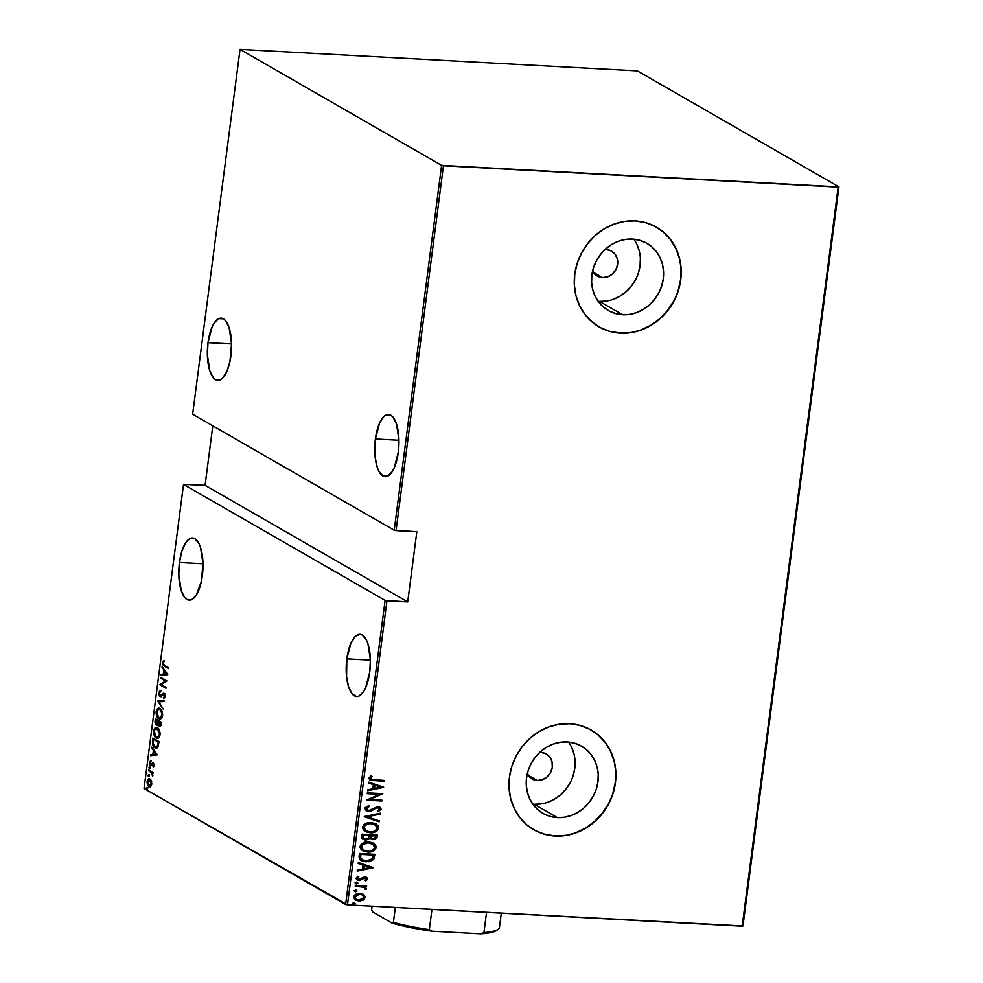 <?xml version="1.0" encoding="UTF-8"?>
<svg xmlns="http://www.w3.org/2000/svg" width="983" height="983" viewBox="0 0 983 983"><rect width="100%" height="100%" fill="white"/><g stroke="black" fill="none" stroke-linecap="round" stroke-linejoin="round"><path stroke-width="1.47" d="M592.552 271.161A14.376 13.025 -60.1 0 0 597.209 276.026A14.376 13.025 -60.1 0 0 602.554 277.599L607.764 276.801L612.458 273.999L615.923 269.6L617.631 264.28L617.312 258.861L615.039 254.155L611.131 250.874L606.204 249.535A14.376 13.025 -60.1 0 0 605 249.522L606.204 249.535A14.376 13.025 -60.1 0 1 611.549 251.107A14.376 13.025 -60.1 0 1 616.931 267.253A14.376 13.025 -60.1 0 1 602.554 277.599L593.167 272.193L602.554 277.599L597.627 276.26L592.356 270.767M527.244 774.014A14.376 13.025 -60.1 0 0 531.901 778.88A14.376 13.025 -60.1 0 0 537.246 780.453L542.456 779.666L547.15 776.853L550.615 772.454L552.323 767.133L552.004 761.714L549.73 757.008L545.823 753.728L540.896 752.388A14.376 13.025 -60.1 0 0 539.692 752.376L540.896 752.388A14.376 13.025 -60.1 0 1 546.241 753.961A14.376 13.025 -60.1 0 1 551.623 770.107A14.376 13.025 -60.1 0 1 537.246 780.453L527.859 775.046L537.246 780.453L532.319 779.114L527.048 773.621M532.798 804.143A38.742 35.093 119.9 0 0 534.162 804.241L557.349 817.586A38.742 35.093 -60.1 0 1 542.935 813.346A38.742 35.093 -60.1 0 1 528.436 769.824A38.742 35.093 -60.1 0 1 567.179 741.944L574.047 743.05L580.462 745.569L586.175 749.39L590.98 754.391L594.666 760.363L597.123 767.084L598.229 774.285L597.959 781.694L596.312 789.042L593.363 796.021L589.21 802.386L584.025 807.879L578.004 812.29L571.381 815.448L564.402 817.242L557.349 817.586L550.48 816.48L544.066 813.961L538.34 810.139L533.548 805.138L529.849 799.167L527.404 792.458L526.298 785.245L526.569 777.836L528.215 770.488L531.164 763.508L535.305 757.143L540.49 751.651L546.511 747.252L553.134 744.082L560.113 742.3L567.179 741.944A38.742 35.093 -60.1 0 1 581.592 746.183A38.742 35.093 -60.1 0 1 596.091 789.705A38.742 35.093 -60.1 0 1 557.349 817.586L534.162 804.241A38.742 35.093 119.9 0 0 569.845 783.279A38.742 35.093 119.9 0 0 568.53 742.042M598.106 301.289A38.742 35.093 119.9 0 0 599.47 301.388L622.657 314.732A38.742 35.093 -60.1 0 1 608.244 310.493A38.742 35.093 -60.1 0 1 593.744 266.971A38.742 35.093 -60.1 0 1 632.487 239.09L639.355 240.196L645.77 242.703L651.483 246.536L656.288 251.537L659.974 257.509L662.431 264.218L663.537 271.431L663.267 278.84L661.62 286.188L658.671 293.167L654.518 299.532L649.333 305.013L643.324 309.424L636.689 312.594L629.722 314.376L622.657 314.732L615.788 313.626L609.374 311.107L603.66 307.286L598.856 302.285L595.157 296.313L592.712 289.592L591.606 282.391L591.877 274.982L593.523 267.634L596.472 260.655L600.625 254.29L605.798 248.797L611.819 244.386L618.454 241.228L625.421 239.434L632.487 239.09A38.742 35.093 -60.1 0 1 646.9 243.329A38.742 35.093 -60.1 0 1 661.399 286.852A38.742 35.093 -60.1 0 1 622.657 314.732L599.47 301.388A38.742 35.093 119.9 0 0 635.153 280.425A38.742 35.093 119.9 0 0 633.838 239.188M598.917 326.774A57.505 52.074 119.9 0 0 620.285 333.04A57.505 52.074 119.9 0 0 677.779 291.693A57.505 52.074 119.9 0 0 656.3 227.085L656.435 227.171A57.505 52.074 -60.1 0 1 677.963 291.767A57.505 52.074 -60.1 0 1 620.457 333.139L630.939 332.623L641.285 329.969L651.115 325.275L660.06 318.725L667.752 310.579L673.908 301.142L678.282 290.771L680.727 279.885L681.133 268.875L679.486 258.185L675.849 248.208L670.369 239.348L663.242 231.927L654.752 226.25L645.229 222.514L635.043 220.88A57.505 52.074 -60.1 0 1 656.435 227.171M533.609 829.627A57.505 52.074 119.9 0 0 554.965 835.894A57.505 52.074 119.9 0 0 612.458 794.559A57.505 52.074 119.9 0 0 590.992 729.951L591.127 730.025A57.505 52.074 -60.1 0 1 612.655 794.633A57.505 52.074 -60.1 0 1 555.149 836.005L565.618 835.476L575.977 832.822L585.807 828.128L594.74 821.591L602.444 813.433L608.6 803.996L612.974 793.637L615.419 782.738L615.825 771.729L614.178 761.039L610.541 751.061L605.061 742.202L597.934 734.793L589.444 729.103L579.921 725.368L569.722 723.734A57.505 52.074 -60.1 0 1 591.127 730.025M179.447 562.497L203.002 563.775L179.447 562.497A31.149 12.017 93.1 0 1 192.582 537.984A31.149 12.017 93.1 0 1 202.351 575.682A31.149 12.017 93.1 0 1 189.215 600.195A31.149 12.017 93.1 0 1 179.447 562.497L178.808 574.637L181.253 590.709L184.792 597.627L186.954 599.495L191.636 599.704L196.207 595.256L201.368 581.481L202.989 563.542L200.544 547.47L198.935 543.525L194.855 538.684L190.174 538.475L187.827 540.146L185.59 542.935L181.83 551.365L179.447 562.497M346.839 658.831L370.382 660.097L346.839 658.831A31.149 12.017 93.1 0 1 359.975 634.318A31.149 12.017 93.1 0 1 369.743 672.003A31.149 12.017 93.1 0 1 356.608 696.517A31.149 12.017 93.1 0 1 346.839 658.831L346.569 676.832L348.646 687.031L352.184 693.949L356.657 696.529L359.028 696.025L363.599 691.577L365.615 687.793L369.743 672.003L370.382 659.876L367.937 643.804L366.327 639.847L362.236 635.006L359.925 634.305L355.207 636.48L350.956 643.042L346.839 658.831M208.003 342.649L231.558 343.927L208.003 342.649A31.149 12.017 93.1 0 1 221.138 318.136A31.149 12.017 93.1 0 1 230.907 355.834A31.149 12.017 93.1 0 1 217.771 380.347A31.149 12.017 93.1 0 1 208.003 342.649L207.364 354.789L209.809 370.861L213.348 377.767L215.51 379.647L220.192 379.856L222.539 378.185L226.79 371.611L229.924 361.633L231.546 343.694L229.1 327.622L225.562 320.704L223.399 318.836L218.718 318.627L214.147 323.075L212.131 326.86L208.003 342.649M375.395 438.971L398.938 440.249L375.395 438.971A31.149 12.017 93.1 0 1 388.531 414.457A31.149 12.017 93.1 0 1 398.299 452.155A31.149 12.017 93.1 0 1 385.164 476.669A31.149 12.017 93.1 0 1 375.395 438.971L375.125 456.972L377.202 467.183L378.811 471.127L382.891 475.969L387.585 476.177L392.156 471.729L394.171 467.933L398.299 452.155L398.938 440.015L396.493 423.943L392.954 417.025L390.792 415.158L386.11 414.949L383.763 416.62L379.512 423.194L375.395 438.971M144.046 788.464L183.526 484.41L385.103 600.404L345.611 904.458L144.046 788.464L347.466 904.839L386.958 600.785L407.712 601.903L416.817 531.742L396.063 530.623L443.456 165.758L838.167 187.126L742.177 926.207L347.466 904.839L742.964 925.974L838.954 186.893L637.389 70.899L240.036 49.383L441.6 165.377L394.22 530.242L192.643 414.248L240.036 49.383L441.6 165.377L838.954 186.893L637.389 70.899L240.036 49.383L192.643 414.248L394.22 530.242L416.817 531.742L407.712 601.903L205.078 485.307L183.526 484.41L385.103 600.404L407.712 601.903L205.078 485.307L183.526 484.41L144.046 788.464M146.922 787.408L146.283 788.182L147.045 789.091L147.081 787.543L146.295 787.961L146.7 789.091L146.922 787.408L146.295 787.961L147.18 788.01L146.295 787.961M148.556 774.813L147.917 775.587L148.679 776.496L148.716 774.96L147.929 775.366L148.335 776.496L148.556 774.813L147.929 775.366L148.814 775.415L147.929 775.366M149.563 767.047L148.924 767.821L149.686 768.731L149.723 767.195L148.937 767.6L149.342 768.731L149.563 767.047L148.937 767.6L149.821 767.649L148.937 767.6M157.317 754.821L151.689 747.068L153.373 750.471L152.844 754.551L150.694 754.76L150.571 755.681L157.317 754.821L151.689 747.068L153.373 750.471L152.844 754.551L150.694 754.76L150.571 755.681L157.317 754.821M157.735 738.27L156.199 737.938C157.796 739.167 159.086 738.086 160.094 734.694C159.996 730.774 159.123 728.489 157.477 727.838L154.81 728.17L153.569 731.389L154.331 735.726L156.715 738.172L159.393 736.967L160.168 733.65L158.927 729.288L156.383 727.494M160.241 718.954L158.705 718.622C160.303 719.851 161.593 718.77 162.6 715.391C162.502 711.459 161.63 709.173 159.983 708.534L157.317 708.866L156.076 712.085L156.838 716.423L159.221 718.868L161.9 717.651L162.674 714.346L161.654 710.328L158.89 708.178M160.819 696.591L159.885 696.517L163.829 694.281L164.702 694.317L163.829 694.281L165.083 696.136L163.399 697.475L164.284 697.512L163.399 697.475L163.682 698.471L165.046 696.566L163.915 693.42L162.895 693.42L163.78 693.47L162.736 694.563L163.78 693.47L162.895 693.42L161.691 695.645L162.736 694.563L161.851 694.514L160.647 695.681L161.531 695.731L159.996 695.681L159.197 693.187L160.29 690.668L158.546 692.99L159.615 696.333L161.04 696.492L163.829 694.281L164.456 695.743L163.682 698.471L164.812 697.426L165.021 695.35L163.411 693.273L159.824 695.559L159.172 693.42L160.499 691.663L160.045 690.73L158.57 692.806L159.271 692.843L158.57 692.806L159.885 696.517L161.237 696.714M167.749 674.424L162.134 666.683L163.817 670.074L163.289 674.166L161.138 674.375L161.015 675.284L167.724 674.633L162.134 666.683L163.817 670.074L163.289 674.166L161.138 674.375L161.015 675.284L167.749 674.424M164.517 665.356L163.166 663.93L163.497 660.699L162.514 662.444L162.822 664.815L168.511 668.551L168.621 667.715L164.517 665.356L163.104 663.07L163.497 660.699L162.49 662.64L164.358 666.155L168.511 668.551L168.621 667.715L164.517 665.356M160.634 678.221L165.488 681.01L159.787 684.733L165.955 688.284L166.066 687.436L161.2 684.647L166.913 680.936L160.745 677.385L160.634 678.221L161.568 677.865L160.634 678.221L165.488 681.01L159.787 684.733L165.955 688.284L166.066 687.436L161.2 684.647L166.913 680.936L160.745 677.385L160.634 678.221M157.661 701.1L163.252 709.062L158.841 701.899L164.259 701.37L164.37 700.449L157.661 701.1L164.358 700.584L157.661 701.1L163.252 709.062L158.841 701.899L164.259 701.37L164.37 700.449L157.661 701.1M160.34 726.314L159.381 726.228L161.298 724.127L161.531 722.284L155.375 718.733L155.019 722.886L156.383 725.405L158.214 724.397L159.037 725.982L160.499 726.216L161.531 722.284L155.375 718.733L155.031 721.338L156.383 725.405L157.821 725.638M152.476 741.059L153.483 746.502L155.658 748.1L157.378 747.682L159.025 741.6L152.857 738.049L152.476 741.059L153.151 741.096L152.476 741.059C152.365 744.991 153.164 747.215 154.835 747.756L156.051 748.149L158.152 746.515L159.025 741.6L152.857 738.049L152.476 741.059M154.208 765.646L153.09 763.005L150.448 764.553L150.313 761.112L149.539 763.029L150.19 765.278L151.333 765.671L152.967 763.889L153.323 767.182L154.208 765.646L153.262 763.091L150.682 764.762L150.448 761.026L149.576 762.747L150.596 765.622L153.176 763.951L153.323 767.182L154.208 765.646M148.716 769.947L148.605 770.795L151.923 773.068L152.684 776.066L152.451 773.007L153.115 773.388L153.225 772.54L148.716 769.947L148.605 770.795L151.652 772.724L152.684 776.066L152.451 773.007L153.115 773.388L153.225 772.54L148.716 769.947M150.166 786.756L148.974 786.56L150.706 786.486L151.8 784.139L150.743 779.703L149.183 778.769L148.003 779.298L147.106 782.96L148.789 786.449L150.264 786.732L151.37 785.663L151.64 781.583L149.219 778.769M363.169 894.297L358.992 893.461L355.195 894.616L353.61 897.43L355.416 900.01L359.999 901.018L363.87 899.789L365.344 897.11L363.354 894.395M355.33 885.388L355.219 886.236L363.587 887.035L364.84 887.821L364.828 889.025L366.401 888.988L364.853 886.752L366.512 886.85L366.622 886.002L355.33 885.388L355.219 886.236L364.263 887.342L365.971 889.566L366.462 888.755L364.853 886.752L366.512 886.85L366.622 886.002L355.33 885.388M359.09 879.674L357.099 878.065L358.832 876.861L357.861 876.234L356.055 878.224L357.136 880.006L359.041 880.522L364.595 877.684L363.538 877.868L366.34 878.974L364.976 880.252L365.86 880.891L367.728 878.827L365.934 877.18L363.219 877.278L358.795 879.65L357.456 878.593L358.832 876.861L357.861 876.234L356.043 878.495L357.062 879.957L359.495 880.535L365.185 877.905L366.327 878.716L364.976 880.252L365.86 880.891L367.716 879.072L365.516 880.694L367.716 879.072L366.782 877.512L365 877.045L360.208 879.49L357.972 879.306M359.078 856.5L359.409 859.044L361.216 860.678L369.055 861.735L373.54 859.56L374.928 854.325L359.471 853.49L359.078 856.5L360.994 860.555L365.971 861.87L373.712 859.339L374.928 854.325L359.471 853.49L359.078 856.5M370.124 838.745L372.975 839.629L375.309 838.954L376.845 836.644L372.618 839.433L377.189 836.852L377.435 835.009L361.977 834.174L361.891 838.253L365.627 840.084L369.829 838.376L372.532 839.605L375.666 839.163L376.759 838.229L377.435 835.009L361.977 834.174L361.646 836.779L363.083 839.396L365.627 840.084L370.222 838.794M364.263 816.541L379.143 821.788L379.266 820.879L367.237 816.812L380.151 814.096L380.261 813.187L364.263 816.541L379.143 821.788L379.266 820.879L367.237 816.812L380.151 814.096L380.261 813.187L364.263 816.541M367.237 793.674L379.389 794.325L366.389 800.174L381.846 801.01L381.957 800.174L369.78 799.511L382.805 793.662L367.347 792.826L367.237 793.674L379.389 794.325L366.389 800.174L381.846 801.01L381.957 800.174L369.78 799.511L382.805 793.662L367.347 792.826L367.237 793.674M374.24 779.888L370.554 778.868L372.066 776.472L370.947 775.906L368.846 778.364L370.8 780.355L384.414 781.276L384.513 780.441L371.095 779.359L370.431 778.303L372.066 776.472L370.947 775.906L368.858 778.155L369.891 779.986L384.414 781.276L384.513 780.441L374.24 779.888M635.043 220.88L624.561 221.396L614.203 224.05L604.373 228.744L595.44 235.293L587.748 243.44L581.592 252.877L577.205 263.247L574.772 274.146L574.367 285.144L576.013 295.846L579.651 305.811L585.131 314.671L592.245 322.092L600.736 327.769L610.259 331.504L620.457 333.139A57.505 52.074 -60.1 0 1 599.065 326.86A57.505 52.074 -60.1 0 1 577.537 262.252A57.505 52.074 -60.1 0 1 635.043 220.88M569.722 723.734L559.253 724.25L548.895 726.904L539.065 731.598L530.132 738.147L522.44 746.294L516.284 755.73L511.897 766.101L509.452 777L509.047 788.01L510.705 798.7L514.33 808.665L519.823 817.537L526.937 824.946L535.428 830.635L544.951 834.358L555.149 836.005A57.505 52.074 -60.1 0 1 533.757 829.713A57.505 52.074 -60.1 0 1 512.229 765.106A57.505 52.074 -60.1 0 1 569.722 723.734M383.64 787.162L368.736 782.124L368.625 783.033L373.393 784.655L372.864 788.735L367.74 789.816L367.617 790.725L383.616 787.371L368.736 782.124L368.625 783.033L373.393 784.655L372.864 788.735L367.74 789.816L367.617 790.725L383.64 787.162M364.939 808.321L365.701 810.152L368.76 811.294L371.525 810.791L376.772 807.657L379.487 808.382L379.291 809.709L377.386 810.754L378.234 811.602L381.183 809.23L380.065 807.313L377.263 806.711L370.456 810.189L367.925 810.275L366.524 808.431L369.375 806.441L368.699 805.581L365.111 807.719L366.413 810.656L368.76 811.294L375.752 808.087L378.934 807.854L377.472 807.35L379.61 809.034L377.386 810.754L378.234 811.602L381.183 809.23L380.028 807.301L377.877 806.711L368.895 810.459L367.433 810.041L366.524 808.431L369.375 806.441L368.699 805.581L364.939 808.321M371.193 822.624L367.323 822.992L363.759 824.848L362.457 827.588L363.624 830.303L366.217 831.937L370.603 832.724L375.137 831.925L377.46 830.475L378.738 828.042L378.025 825.56L374.941 823.398L371.193 822.624C367.187 822.144 364.275 823.68 362.481 827.244L365.123 831.421L369.952 832.712C374.007 833.215 376.944 831.667 378.738 828.042L376.194 823.987L371.193 822.624M368.686 841.94L364.816 842.308L361.252 844.164L359.95 846.904L361.117 849.607L363.71 851.253L368.097 852.04L371.095 851.733L374.953 849.791L376.231 847.358L375.518 844.864L372.434 842.714L368.686 841.94C364.681 841.448 361.769 842.996 359.975 846.56L362.616 850.725L367.445 852.015C371.5 852.531 374.425 850.983 376.231 847.358L373.687 843.303L368.686 841.94M373.208 867.547L358.304 862.509L358.181 863.43L362.96 865.04L362.432 869.132L357.296 870.201L357.185 871.122L373.184 867.756L358.304 862.509L358.181 863.43L362.96 865.04L362.432 869.132L357.296 870.201L357.185 871.122L373.208 867.547M356.829 882.304L355.502 882.857L355.834 883.754L357.935 883.422L356.829 882.304L355.428 883.078L356.608 883.987L358.009 883.213L356.829 882.304L358.009 883.213M355.821 890.07L354.482 890.623L354.814 891.52L356.927 891.188L355.821 890.07L354.421 890.844L355.6 891.753L357.001 890.979L355.821 890.07L357.001 890.979M354.175 902.664L352.848 903.217L353.18 904.114L355.293 903.782L354.175 902.664L352.786 903.438L353.966 904.348L355.354 903.574L354.175 902.664L355.354 903.574M212.795 425.848L205.078 485.307L212.795 425.848M544.779 834.26L554.965 835.894L565.446 835.378M575.805 832.724L585.635 828.03L594.568 821.481L602.26 813.334L608.416 803.897M612.802 793.527L615.247 782.64L615.641 771.63M613.994 760.94L610.369 750.963L604.877 742.104L597.762 734.682M610.087 331.406L620.285 333.04L630.754 332.524M641.113 329.87L650.943 325.176L659.876 318.627L667.568 310.481L673.724 301.044M678.11 290.673L680.555 279.774L680.961 268.777M679.314 258.074L675.677 248.109L670.185 239.25L663.07 231.828M599.47 301.388L606.536 301.031M613.503 299.25L620.126 296.08L626.146 291.681L631.332 286.188L635.485 279.823M638.434 272.844L640.08 265.496L640.351 258.087M639.245 250.874L636.787 244.165M534.162 804.241L541.215 803.897M548.195 802.103L554.817 798.946L560.838 794.534L566.024 789.042L570.177 782.677M573.126 775.698L574.772 768.35L575.043 760.94M573.937 753.74L571.479 747.019M370.444 780.146L384.058 781.08L384.144 780.416L384.414 781.276L369.731 779.888M370.8 779.187L370.124 777.934L371.709 776.275L370.075 778.106L370.935 779.261M383.284 787.039L367.654 790.443L383.284 787.039M373.049 784.446L368.625 782.96L373.049 784.446M374.154 788.194L374.572 784.962L380.654 787.1L374.511 788.391L374.572 784.962L374.154 788.194M374.928 785.171L380.654 787.1L374.572 784.962L380.654 787.1L374.511 788.391L374.928 785.171M382.412 793.65L369.424 799.314L382.412 793.65M381.576 800.15L381.846 801.01L366.413 799.99L381.49 800.813L381.576 800.15M379.045 794.129L367.261 793.49L379.045 794.129M366.917 809.734L366.217 808.001L369.018 806.244L368.539 805.63L369.375 806.441L366.168 808.223L367.273 809.943M379.843 807.203L381.183 809.23L377.89 811.393L380.691 809.513L379.708 807.117M379.254 808.837L377.472 807.35L368.76 811.294L366.241 810.545M377.828 807.559L379.143 808.186M365.885 810.336L369.805 811L377.472 807.35M374.535 808.468L375.395 807.879M379.88 813.273L380.151 814.096L366.88 816.615L379.88 813.273M378.91 820.756L379.143 821.788L364.251 816.676L378.799 821.591L378.91 820.756M376.01 823.889L378.381 827.846C376.587 831.458 373.663 833.019 369.608 832.503L364.951 831.311M368.318 832.38L373.515 832.146L377.583 829.763L378.271 826.506L375.739 823.729M364.718 831.188L367.089 832.134M365.737 830.561L363.698 827.649L365.615 824.454L369.694 823.263L374.167 824.073M374.806 824.418L370.738 823.263C367.482 822.894 365.148 824.159 363.722 827.096L364.066 827.293C365.492 824.368 367.839 823.09 371.082 823.471L374.978 824.516L377.14 828.005C375.703 830.967 373.343 832.245 370.063 831.864L366.168 830.819L363.722 827.096L365.995 830.709M369.829 838.376L365.627 840.084L362.911 839.285M362.543 839.077L366.426 839.851L369.473 838.167M366.426 839.851L367.568 839.593M364.324 838.818L362.911 837.295L363.096 834.899L368.846 835.218L368.711 837.737L365.737 839.249L364.226 838.806L362.936 836.14L364.066 838.708M371.549 838.339L370.493 837.479L370.431 835.292L375.383 835.562L375.592 836.914L373.061 838.794L371.562 838.376L370.358 835.869L371.402 838.278M370.714 836.066L370.431 835.292L370.714 836.066L375.739 835.771L370.431 835.292L375.739 835.771L375.076 838.167L373.479 838.794L371.169 838.081L370.714 836.066M363.292 836.349L363.096 834.899L363.292 836.349L363.452 835.108L369.203 835.415L363.096 834.899L369.203 835.415L368.478 838.13L366.585 839.199L363.759 838.474L363.292 836.349M373.503 843.193L375.875 847.149C374.081 850.774 371.156 852.322 367.101 851.819L362.444 850.627M365.811 851.696L371.009 851.462L375.064 849.066L375.764 845.822L373.233 843.033M362.211 850.492L364.582 851.45M363.231 849.877L361.179 846.682L363.108 843.77L367.187 842.566L371.66 843.389M372.299 843.733L368.232 842.578C364.976 842.198 362.629 843.475 361.203 846.4L361.56 846.609C362.985 843.672 365.332 842.406 368.576 842.775L372.471 843.832L374.634 847.309C373.184 850.27 370.837 851.561 367.556 851.18L363.661 850.123L361.203 846.4L363.489 850.025M360.331 860.162L364.988 861.624L370.738 861.01L373.577 858.798L374.548 854.301L373.712 859.339L365.971 861.87L360.835 860.457M362.69 860.211L360.478 858.171L360.589 854.215L372.876 854.878L360.589 854.215L373.233 855.075L372.311 858.761L366.081 861.034L362.383 860.088L360.478 858.171L362.211 859.99M360.822 858.368L360.589 854.215L360.798 855.542L360.945 854.411L373.233 855.075L372.311 858.761L369.436 860.715L364.533 860.85L360.822 858.368M372.84 867.424L357.222 870.84L372.84 867.424M362.604 864.843L358.193 863.344L362.604 864.843M363.71 868.579L364.128 865.359L370.21 867.498L364.066 868.788L364.128 865.359L363.71 868.579M364.484 865.556L370.21 867.498L364.128 865.359L370.21 867.498L364.066 868.788L364.484 865.556M364.951 877.88L366.34 878.974M358.156 879.367L357.099 878.065L358.746 879.478M366.598 877.414L367.372 878.876L366.45 877.315M364.595 877.684L365.516 877.954M356.473 882.107L357.652 883.017L356.608 883.987L355.072 882.869M355.428 883.078L356.608 883.987M355.477 883.557L357.443 883.398L357.259 882.329M364.496 886.555L366.241 885.99L366.512 886.85L364.496 886.555L366.462 888.755L365.971 889.566L364.853 888.988L365.615 889.357L366.118 888.374L364.791 886.715M364.066 887.231L355.244 886.052L362.236 886.568L364.484 887.612M355.465 889.873L356.645 890.782L355.6 891.753L354.064 890.635M354.421 890.844L355.6 891.753M354.47 891.323L356.436 891.176L356.239 890.094M363.096 900.231L364.963 897.356L363.096 900.231L358.598 900.821L363.096 900.231M363.808 894.677L359.938 893.461C356.989 893.129 354.888 894.284 353.634 896.926L355.539 900.072L358.955 901.018L355.367 899.973M355.883 900.219L359.643 900.821L363.513 899.58L364.988 896.914L363.022 894.211M355.993 899.187L354.642 897.184L356.19 894.788L359.459 894.1L362.543 895.095L363.931 897.479L359.053 900.182L356.448 899.445L354.666 896.803L356.276 899.347M361.425 894.505L362.162 894.886M355.01 897L359.459 894.1L354.666 896.803L356.952 894.788L359.815 894.309L362.408 895.021L363.931 897.479L361.941 899.691L359.053 900.182L356.35 899.396L355.01 897M353.831 902.455L355.01 903.365L353.966 904.348L352.43 903.23M352.786 903.438L353.966 904.348M352.836 903.918L354.802 903.758L354.605 902.689M370.063 831.864L367.015 831.225L364.57 829.357L364.066 827.293L365.086 825.339L370.038 823.459L376.01 825.278L377.165 827.723L376.096 829.971L373.749 831.397L370.063 831.864M367.556 851.18L364.509 850.541L362.063 848.673L361.56 846.609L362.58 844.655L368.06 842.763L373.503 844.594L374.658 847.039L373.589 849.275L371.242 850.7L367.556 851.18M163.473 664.299L168.572 668.121L164.358 666.155L165.23 666.204L163.657 664.766M163.203 662.677L162.49 662.64L163.203 662.677M163.375 662.689L164.382 660.748M164.087 661.055L163.436 662.309M161.912 675.198L161.138 674.375L164.186 674.105L162.011 674.424L161.912 675.198M164.603 670.885L164.689 670.197L164.603 670.885M164.628 670.123L163.817 670.074L164.628 670.123M162.822 667.641L162.011 667.592L162.822 667.641M167.368 673.908L163.977 674.105L164.849 674.141L163.977 674.105L164.394 670.873L167.368 673.896M166.004 687.854L159.787 684.733L166.36 681.059L161.519 678.27L166.36 681.059L160.671 684.782L166.004 687.854M159.455 692.855L161.175 690.717M160.647 695.681L159.996 695.681M163.915 693.42L162.895 693.42M163.915 693.408L164.788 693.47M164.997 696.984L165.316 696.148M162.945 694.453L163.829 694.281M159.885 696.517L160.757 696.566L159.934 695.645M160.438 691L159.565 692.278M159.799 695.35L160.905 696.628M158.902 701.887L157.636 701.309L158.902 701.887M159.983 708.534C158.398 707.33 157.108 708.399 156.113 711.729L156.788 711.766L156.113 711.729C156.186 715.673 157.047 717.971 158.705 718.622L159.799 718.978M158.705 718.622L159.59 718.671L158.165 717.283M157.452 710.009L159.357 708.264M159.811 708.239L157.268 710.512M158.14 717.234L160.106 718.917M159.688 709.148L160.548 709.308M161.384 709.91L159.873 709.37L161.974 713.388L160.929 717.529L158.398 717.492L156.727 713.744L157.12 710.598L159.025 709.099L159.873 709.37L162.637 715.096L161.962 715.059C161.151 717.836 160.106 718.745 158.816 717.787L156.752 712.061C157.55 709.321 158.595 708.424 159.873 709.37L161.568 710.095M162.269 716.939L160.548 718.106L162.17 717.111M160.757 709.419L159.873 709.37M157.366 725.503L156.383 725.405L158.804 724.422L159.897 726.4M159.381 726.228L160.266 726.277L159.099 724.446M156.383 725.405L157.268 725.454L156.395 724.508M155.707 721.375L155.031 721.338L155.707 721.375M156.1 719.949L156.199 719.212L156.1 719.949M156.334 724.397L157.501 725.565M159.32 725.135L160.401 726.351M156.494 724.569L155.658 722.935L155.892 719.937L159.074 721.301L156.776 719.986L158.791 721.854L157.808 723.549L158.656 723.586L156.494 724.569L155.892 719.937L159.074 721.301L158.189 721.264L157.808 723.549L156.494 724.569L157.685 724.717L158.693 723.599L157.55 724.692M159.701 721.669L161.482 722.702L159.701 721.669M160.794 722.763L161.323 723.943L159.479 725.393L158.816 721.62L161.47 722.8L159.479 725.393L158.816 721.62L160.794 722.763M160.364 725.429L161.04 725.393M157.378 724.618L158.693 723.599M160.671 725.54L159.479 725.393M157.477 727.838C155.892 726.646 154.601 727.715 153.606 731.045L154.282 731.082L153.606 731.045C153.68 734.989 154.54 737.287 156.199 737.938L157.292 738.294M156.199 737.938L157.071 737.975L155.658 736.586M154.945 729.325L156.85 727.567M157.305 727.543L154.761 729.828M155.633 736.537L157.599 738.221M157.182 728.464L159.062 729.411M159.762 736.255L158.042 737.422L159.664 736.414M159.455 734.375C158.644 737.152 157.599 738.061 156.309 737.09L154.245 731.377C155.044 728.624 156.088 727.727 157.366 728.686L158.251 728.735L156.494 728.403L160.131 734.412L157.157 737.373L154.638 734.903L154.454 730.344L156.297 728.415L158.89 730.504L159.455 734.375M158.877 729.214L157.366 728.686M153.594 739.265L153.692 738.528L153.594 739.265M156.469 748.124L154.835 747.756L155.719 747.805L154.233 746.355M154.122 746.171L156.543 748.149M158.238 746.343L156.506 747.24M154.27 739.302L158.976 742.005L153.385 739.253L158.963 742.104L158.288 742.067L158.877 742.792L158.202 742.755L157.636 745.679L158.398 745.716L154.945 746.908L153.029 743.271L153.385 739.253L154.27 739.302M156.764 747.264L154.786 746.822L153.299 744.721L153.385 739.253L158.288 742.067L157.194 746.539L154.945 746.908M155.83 746.957L158.521 745.728M151.468 755.595L151.579 754.809L150.694 754.76L153.741 754.502L151.579 754.809L151.468 755.595M154.159 751.27L154.245 750.594L154.159 751.27M154.184 750.508L153.373 750.471L154.184 750.508M152.39 748.026L151.566 747.989L152.39 748.026M156.936 754.293L153.532 754.489L154.417 754.539L153.532 754.489L153.95 751.258L156.924 754.28M154.073 766.261L153.004 766.371L154.54 765.352M153.999 763.988L153.176 763.951L153.999 763.988M153.95 763.951L153.029 764.774M150.596 765.622L151.333 765.671M151.419 765.622L150.743 764.799M150.448 762.796L151.333 761.063M152.193 764.663L152.635 763.975L151.751 763.926L153.409 763.078L152.525 763.029M150.903 764.835L152.488 764.221M153.311 763.14L152.635 763.975M150.718 764.737L151.48 765.659M149.342 768.731L149.969 768.19M150.227 768.78L150.448 767.096M149.932 767.281L149.932 768.411M153.164 773.043L152.451 773.007L153.164 773.043M152.943 775.354L152.267 775.317L152.943 775.354M152.734 773.019L148.605 770.795L149.551 770.426L152.807 773.117M148.335 776.496L148.961 775.956M149.219 776.545L149.441 774.862M148.924 775.046L148.924 776.177M149.957 779.003C148.789 778.143 147.855 778.966 147.143 781.448L148.974 786.56L150.706 786.486M148.974 786.56L149.858 786.609L148.802 785.528L150.276 786.793M148.433 779.998L149.662 778.868L148.212 780.563M148.654 785.257L147.696 781.768L149.834 779.838L151.271 780.367M150.129 779.716L149.293 779.666L151.247 783.82L149.072 785.724L147.696 781.768L148.642 779.838L150.399 780.318L151.837 783.844L150.276 785.724L148.789 785.515M151.013 780.097L149.834 779.838M146.7 789.091L147.327 788.55M147.585 789.14L147.806 787.457M147.29 787.641L147.29 788.771M163.977 674.105L164.394 670.873L166.557 673.846L163.977 674.105M160.548 718.106L158.816 717.787M158.042 737.422L156.309 737.09M153.532 754.489L153.95 751.258L156.113 754.244L153.532 754.489M150.534 785.958L149.072 785.724M443.456 165.758L396.063 530.623L394.22 530.242L441.6 165.377L443.456 165.758M386.958 600.785L347.466 904.839L345.611 904.458L385.103 600.404L386.958 600.785M838.954 186.893L742.964 925.974L742.177 926.207L838.167 187.126L838.954 186.893M499.364 928.099L501.305 913.17L499.364 928.099A64.694 11.427 -172.6 0 1 498.344 929.193A64.694 11.427 -172.6 0 1 483.931 932.609L480.724 933.85L432.164 931.22L429.325 929.66L431.955 909.41L429.325 929.66A64.694 11.427 -172.6 0 1 393.397 922.373L392.008 923.074L372.631 911.929L371.611 909.828L372.078 906.166L371.611 909.828L372.631 911.929L392.008 923.074A63.256 11.169 7.4 0 0 432.164 931.22L400.732 925.421L392.008 923.074L393.397 922.373A64.694 11.427 7.4 0 0 429.325 929.66L432.164 931.22L480.724 933.85A63.256 11.169 7.4 0 0 496.759 930.373L487.666 933.162L480.724 933.85L483.931 932.609A64.694 11.427 7.4 0 0 499.364 928.099M486.56 912.371L483.931 932.609L486.56 912.371M395.338 907.432L393.397 922.373L395.338 907.432M160.29 695.767L161.175 695.817M163.547 694.182L164.431 694.231M156.051 748.149L156.936 748.198M152.992 763.889L153.876 763.938M149.748 786.805L150.632 786.855M498.344 929.193L496.759 930.373"/></g></svg>
